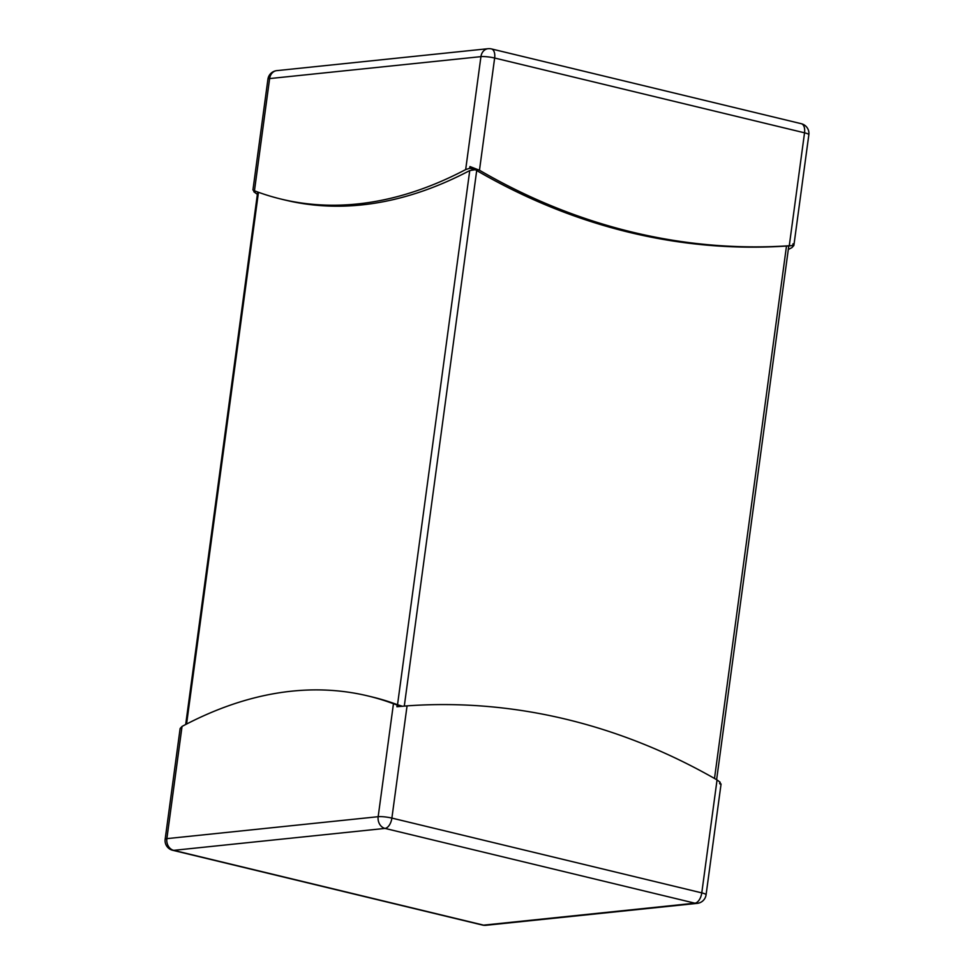 <?xml version="1.0" encoding="UTF-8"?>
<svg xmlns="http://www.w3.org/2000/svg" width="974" height="974" viewBox="0 0 974 974"><rect width="100%" height="100%" fill="white"/><g stroke="black" fill="none" stroke-linecap="round" stroke-linejoin="round"><path stroke-width="1.46" d="M475.032 169.561L469.712 168.271L469.943 166.542A746.839 618.027 -95.9 0 0 475.032 169.561L476.7 170.535L404.295 706.089M714.502 778.47L786.493 246.045A746.839 618.027 -95.9 0 1 476.7 170.535M256.247 191.476L253.8 191.732L253.946 190.587M402.566 706.296L397.526 704.738A746.839 402.372 -76.4 0 0 372.238 696.982L368.16 695.996A746.839 402.372 -76.4 0 0 182.041 726.421L180.129 728.503L165.154 839.271A9.959 9.959 0 0 0 172.69 850.29L482.568 925.081A9.959 5.369 -76.4 0 0 483.591 925.142L694.9 903.19L385.01 828.411L173.701 850.351L483.591 925.142A9.959 8.242 -95.9 0 0 485.941 925.3L697.238 903.361A9.959 8.242 -95.9 0 1 694.9 903.19A9.959 5.369 103.6 0 0 701.779 892.878L717.047 779.931A746.839 618.027 84.1 0 0 407.059 705.87L396.905 706.734L397.136 705.006L393.447 703.752A746.839 402.372 -76.4 0 0 368.16 695.996M397.526 704.738L469.748 170.56A746.839 402.372 103.6 0 1 285.321 200.108L281.243 199.122A746.839 402.372 103.6 0 1 254.458 190.794L252.936 190.003L267.923 79.211A9.959 1.571 7.7 0 1 269.628 78.577L254.458 190.794M716.62 779.687L788.782 245.935L792.775 245.533L793.006 243.804L793.871 245.497L793.177 245.558L793.871 245.497L808.846 134.729A9.959 9.959 0 0 0 801.31 123.71A9.959 5.369 -76.4 0 1 804.536 132.817L494.646 58.026L479.476 170.243L469.943 166.542M719.543 783.206L721.064 783.997L719.969 783.997L720.2 782.268L717.047 779.931M402.299 706.247L397.136 705.006M792.775 245.533L789.269 245.752A746.839 618.027 -95.9 0 1 479.476 170.243M469.712 168.271L465.669 169.586A746.839 402.372 103.6 0 1 281.243 199.122M253.8 191.732L256.953 194.07A746.839 618.027 84.1 0 0 257.38 194.313M788.307 249.502A746.839 402.372 -76.4 0 0 791.959 247.579L793.859 245.509M786.493 246.045L788.672 245.947M469.748 170.56L475.105 169.732M258.463 192.28L186.57 724.047M721.064 784.009L706.077 894.789A9.959 1.571 -172.3 0 0 701.779 892.878L391.889 818.087A9.959 1.571 -172.3 0 0 378.168 816.699L393.447 703.752M182.041 726.421L166.871 838.638L378.168 816.699A9.959 8.242 -95.9 0 0 385.01 828.411A9.959 5.369 -76.4 0 0 391.889 818.087L407.059 705.87M172.69 850.29A9.959 5.369 103.6 0 0 173.701 850.351A9.959 8.242 -95.9 0 1 166.871 838.638A9.959 1.571 -172.3 0 0 165.154 839.271M789.269 245.752L804.536 132.817A9.959 1.571 7.7 0 1 808.846 134.729M465.669 169.586L480.937 56.638L269.628 78.577A9.959 8.242 84.1 0 1 276.762 70.639A9.959 9.959 0 0 0 267.923 79.211M480.937 56.638A9.959 1.571 7.7 0 1 494.646 58.026A9.959 5.369 103.6 0 0 491.432 48.919A9.959 9.959 0 0 0 488.059 48.7A9.959 8.242 84.1 0 0 480.937 56.638M276.762 70.639L488.059 48.7M491.432 48.919L801.31 123.71M697.238 903.361A9.959 9.959 0 0 0 706.077 894.789M482.568 925.081A9.959 9.959 0 0 0 485.941 925.3M185.693 724.498L257.696 192"/></g></svg>
